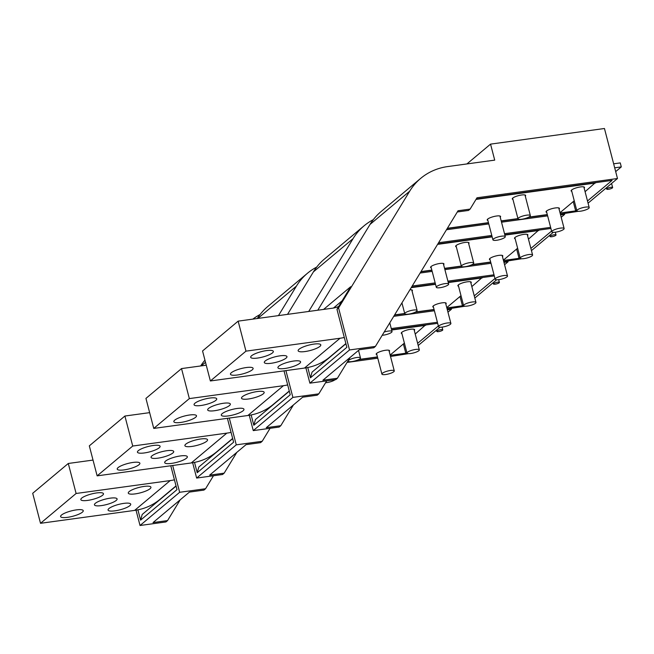 <?xml version="1.0" encoding="UTF-8"?>
<svg xmlns="http://www.w3.org/2000/svg" width="654" height="654" viewBox="0 0 654 654"><rect width="100%" height="100%" fill="white"/><g stroke="black" fill="none" stroke-linecap="round" stroke-linejoin="round"><path stroke-width="0.98" d="M487.876 220.439A6.916 1.643 -14.6 0 1 487.197 219.965A6.916 1.643 -14.6 0 1 491.497 217.226A6.916 1.643 -14.6 0 1 499.157 215.877A6.916 1.643 -14.6 0 1 500.588 216.474A6.916 1.643 -14.6 0 1 500.228 217.226M595.32 182.687L585.077 191.696M574.245 200.77L560.004 212.705M595.41 183.038L476.006 199.413M547.3 214.577L528.816 217.112M517.943 218.608L501.185 220.905M488.448 222.654L447.369 228.287M584.153 188.139A6.916 1.643 165.4 0 0 584.513 187.396A6.916 1.643 165.4 0 0 583.082 186.799A6.916 1.643 165.4 0 0 575.422 188.139A6.916 1.643 165.4 0 0 571.122 190.878A6.916 1.643 165.4 0 0 571.792 191.36M559.08 209.149A6.916 1.643 165.4 0 0 559.432 208.405A6.916 1.643 165.4 0 0 558.009 207.808A6.916 1.643 165.4 0 0 550.349 209.149A6.916 1.643 165.4 0 0 546.049 211.888A6.916 1.643 165.4 0 0 546.719 212.37M525.301 196.208A6.916 1.643 165.4 0 0 525.661 195.464A6.916 1.643 165.4 0 0 524.23 194.867A6.916 1.643 165.4 0 0 516.57 196.208A6.916 1.643 165.4 0 0 512.27 198.955A6.916 1.643 165.4 0 0 512.949 199.429M345.884 343.563L329.861 356.986A63.847 55.443 -130 0 1 304.486 368.063L210.375 380.971L202.56 350.961L238.146 321.139L332.257 308.23A31.923 27.721 -130 0 0 338.658 306.505M344.298 337.489A63.847 55.443 -130 0 1 340.072 338.241L245.969 351.149L210.375 380.971M271.181 363.281A11.707 2.78 165.4 0 0 276.732 362.136A11.707 2.78 165.4 0 0 286.068 358.114A11.707 2.78 165.4 0 0 286.959 356.602A11.707 2.78 165.4 0 0 280.076 355.825A11.707 2.78 165.4 0 0 274.533 356.961A11.707 2.78 165.4 0 0 265.189 360.983A11.707 2.78 165.4 0 0 264.306 362.504A11.707 2.78 165.4 0 0 271.181 363.281M250.703 367.319A11.707 2.78 165.4 0 0 237.737 369.592A11.707 2.78 165.4 0 0 230.461 374.227A11.707 2.78 165.4 0 0 232.881 375.233A11.707 2.78 165.4 0 0 245.839 372.968A11.707 2.78 165.4 0 0 253.114 368.325A11.707 2.78 165.4 0 0 250.703 367.319M253.106 358.294A11.707 2.78 165.4 0 0 266.064 356.021A11.707 2.78 165.4 0 0 273.339 351.378A11.707 2.78 165.4 0 0 270.919 350.372A11.707 2.78 165.4 0 0 257.962 352.645A11.707 2.78 165.4 0 0 250.686 357.28A11.707 2.78 165.4 0 0 253.106 358.294M280.337 368.725A11.707 2.78 165.4 0 0 293.303 366.453A11.707 2.78 165.4 0 0 300.578 361.817A11.707 2.78 165.4 0 0 298.159 360.812A11.707 2.78 165.4 0 0 285.201 363.076A11.707 2.78 165.4 0 0 277.925 367.72A11.707 2.78 165.4 0 0 280.337 368.725M300.562 351.778A11.707 2.78 165.4 0 0 313.519 349.514A11.707 2.78 165.4 0 0 320.795 344.871A11.707 2.78 165.4 0 0 318.384 343.865A11.707 2.78 165.4 0 0 305.418 346.138A11.707 2.78 165.4 0 0 298.142 350.773A11.707 2.78 165.4 0 0 300.562 351.778M245.969 351.149L238.146 321.139M431.256 267.887A6.916 1.643 -14.6 0 1 430.577 267.412A6.916 1.643 -14.6 0 1 434.877 264.666A6.916 1.643 -14.6 0 1 442.537 263.325A6.916 1.643 -14.6 0 1 443.968 263.922A6.916 1.643 -14.6 0 1 443.608 264.666M538.7 230.134L528.457 239.143M517.625 248.218L503.384 260.153M538.79 230.486L504.896 235.138M492.151 236.879L437.575 244.367M490.68 262.025L472.196 264.559M461.323 266.055L444.565 268.353M431.828 270.094L420.996 271.582M527.533 235.587A6.916 1.643 165.4 0 0 527.892 234.835A6.916 1.643 165.4 0 0 526.462 234.246A6.916 1.643 165.4 0 0 518.802 235.587A6.916 1.643 165.4 0 0 514.502 238.326A6.916 1.643 165.4 0 0 515.172 238.8M502.46 256.597A6.916 1.643 165.4 0 0 502.812 255.853A6.916 1.643 165.4 0 0 501.389 255.256A6.916 1.643 165.4 0 0 493.729 256.597A6.916 1.643 165.4 0 0 489.429 259.336A6.916 1.643 165.4 0 0 490.099 259.818M468.681 243.656A6.916 1.643 165.4 0 0 469.041 242.912A6.916 1.643 165.4 0 0 467.61 242.315A6.916 1.643 165.4 0 0 459.95 243.656A6.916 1.643 165.4 0 0 455.65 246.394A6.916 1.643 165.4 0 0 456.329 246.877M289.264 391.002L273.241 404.425A63.847 55.443 -130 0 1 247.866 415.511L153.755 428.419L145.94 398.409L181.526 368.586L206.263 365.194M287.678 384.928A63.847 55.443 -130 0 1 283.452 385.688L189.349 398.597L153.755 428.419M214.561 410.72A11.707 2.78 165.4 0 0 220.112 409.584A11.707 2.78 165.4 0 0 229.448 405.562A11.707 2.78 165.4 0 0 230.339 404.041A11.707 2.78 165.4 0 0 223.455 403.265A11.707 2.78 165.4 0 0 217.913 404.409A11.707 2.78 165.4 0 0 208.569 408.431A11.707 2.78 165.4 0 0 207.686 409.944A11.707 2.78 165.4 0 0 214.561 410.72M194.083 414.767A11.707 2.78 165.4 0 0 181.117 417.031A11.707 2.78 165.4 0 0 173.841 421.675A11.707 2.78 165.4 0 0 176.261 422.68A11.707 2.78 165.4 0 0 189.219 420.408A11.707 2.78 165.4 0 0 196.494 415.772A11.707 2.78 165.4 0 0 194.083 414.767M196.478 405.733A11.707 2.78 165.4 0 0 209.444 403.469A11.707 2.78 165.4 0 0 216.719 398.826A11.707 2.78 165.4 0 0 214.299 397.82A11.707 2.78 165.4 0 0 201.342 400.093A11.707 2.78 165.4 0 0 194.066 404.728A11.707 2.78 165.4 0 0 196.478 405.733M223.717 416.173A11.707 2.78 165.4 0 0 236.683 413.9A11.707 2.78 165.4 0 0 243.958 409.265A11.707 2.78 165.4 0 0 241.539 408.251A11.707 2.78 165.4 0 0 228.581 410.524A11.707 2.78 165.4 0 0 221.305 415.167A11.707 2.78 165.4 0 0 223.717 416.173M243.942 399.226A11.707 2.78 165.4 0 0 256.899 396.953A11.707 2.78 165.4 0 0 264.175 392.318A11.707 2.78 165.4 0 0 261.763 391.313A11.707 2.78 165.4 0 0 248.798 393.577A11.707 2.78 165.4 0 0 241.522 398.221A11.707 2.78 165.4 0 0 243.942 399.226M189.349 398.597L181.526 368.586M482.08 277.582L471.836 286.591M461.005 295.665L446.764 307.601M482.17 277.934L448.276 282.577M435.531 284.327L411.202 287.662M434.06 309.473L415.576 312.007M404.703 313.495L394.624 314.876M470.913 283.027A6.916 1.643 165.4 0 0 471.272 282.283A6.916 1.643 165.4 0 0 469.842 281.686A6.916 1.643 165.4 0 0 462.182 283.027A6.916 1.643 165.4 0 0 457.882 285.773A6.916 1.643 165.4 0 0 458.552 286.248M445.84 304.045A6.916 1.643 165.4 0 0 446.191 303.293A6.916 1.643 165.4 0 0 444.769 302.704A6.916 1.643 165.4 0 0 437.109 304.045A6.916 1.643 165.4 0 0 432.809 306.783A6.916 1.643 165.4 0 0 433.479 307.257M412.061 291.104A6.916 1.643 165.4 0 0 412.421 290.36A6.916 1.643 165.4 0 0 410.99 289.763A6.916 1.643 165.4 0 0 409.935 289.747M232.644 438.45L216.621 451.873A63.847 55.443 -130 0 1 191.246 462.958L97.135 475.859L89.32 445.856L124.906 416.034L149.643 412.641M231.058 432.376A63.847 55.443 -130 0 1 226.832 433.128L132.729 446.036L97.135 475.859M157.941 458.168A11.707 2.78 165.4 0 0 163.492 457.023A11.707 2.78 165.4 0 0 172.828 453.009A11.707 2.78 165.4 0 0 173.719 451.489A11.707 2.78 165.4 0 0 166.835 450.712A11.707 2.78 165.4 0 0 161.293 451.857A11.707 2.78 165.4 0 0 151.949 455.871A11.707 2.78 165.4 0 0 151.066 457.391A11.707 2.78 165.4 0 0 157.941 458.168M137.463 462.214A11.707 2.78 165.4 0 0 124.497 464.479A11.707 2.78 165.4 0 0 117.221 469.122A11.707 2.78 165.4 0 0 119.641 470.128A11.707 2.78 165.4 0 0 132.599 467.855A11.707 2.78 165.4 0 0 139.874 463.22A11.707 2.78 165.4 0 0 137.463 462.214M139.858 453.181A11.707 2.78 165.4 0 0 152.823 450.908A11.707 2.78 165.4 0 0 160.099 446.273A11.707 2.78 165.4 0 0 157.679 445.268A11.707 2.78 165.4 0 0 144.722 447.532A11.707 2.78 165.4 0 0 137.446 452.176A11.707 2.78 165.4 0 0 139.858 453.181M167.097 463.621A11.707 2.78 165.4 0 0 180.063 461.348A11.707 2.78 165.4 0 0 187.338 456.705A11.707 2.78 165.4 0 0 184.918 455.699A11.707 2.78 165.4 0 0 171.961 457.972A11.707 2.78 165.4 0 0 164.685 462.607A11.707 2.78 165.4 0 0 167.097 463.621M187.322 446.674A11.707 2.78 165.4 0 0 200.279 444.401A11.707 2.78 165.4 0 0 207.555 439.766A11.707 2.78 165.4 0 0 205.143 438.752A11.707 2.78 165.4 0 0 192.178 441.025A11.707 2.78 165.4 0 0 184.902 445.668A11.707 2.78 165.4 0 0 187.322 446.674M132.729 446.036L124.906 416.034M425.46 325.022L415.216 334.031M404.385 343.113L390.144 355.048M425.55 325.373L391.656 330.025M377.44 356.921L358.956 359.455M414.293 330.474A6.916 1.643 165.4 0 0 414.652 329.73A6.916 1.643 165.4 0 0 413.222 329.134A6.916 1.643 165.4 0 0 405.562 330.474A6.916 1.643 165.4 0 0 401.262 333.213A6.916 1.643 165.4 0 0 401.932 333.695M389.22 351.484A6.916 1.643 165.4 0 0 389.571 350.74A6.916 1.643 165.4 0 0 388.149 350.143A6.916 1.643 165.4 0 0 380.489 351.484A6.916 1.643 165.4 0 0 376.189 354.231A6.916 1.643 165.4 0 0 376.859 354.705M176.024 485.897L160.001 499.321A63.847 55.443 -130 0 1 134.626 510.398L40.515 523.306L32.7 493.296L68.286 463.473L93.023 460.081M174.438 479.823A63.847 55.443 -130 0 1 170.212 480.576L76.109 493.484L40.515 523.306M101.321 505.616A11.707 2.78 165.4 0 0 106.872 504.471A11.707 2.78 165.4 0 0 116.208 500.457A11.707 2.78 165.4 0 0 117.099 498.937A11.707 2.78 165.4 0 0 110.215 498.16A11.707 2.78 165.4 0 0 104.673 499.304A11.707 2.78 165.4 0 0 95.329 503.318A11.707 2.78 165.4 0 0 94.446 504.839A11.707 2.78 165.4 0 0 101.321 505.616M80.843 509.654A11.707 2.78 165.4 0 0 67.877 511.927A11.707 2.78 165.4 0 0 60.601 516.562A11.707 2.78 165.4 0 0 63.021 517.576A11.707 2.78 165.4 0 0 75.978 515.303A11.707 2.78 165.4 0 0 83.254 510.668A11.707 2.78 165.4 0 0 80.843 509.654M83.238 500.629A11.707 2.78 165.4 0 0 96.203 498.356A11.707 2.78 165.4 0 0 103.479 493.721A11.707 2.78 165.4 0 0 101.059 492.707A11.707 2.78 165.4 0 0 88.102 494.98A11.707 2.78 165.4 0 0 80.826 499.623A11.707 2.78 165.4 0 0 83.238 500.629M110.477 511.06A11.707 2.78 165.4 0 0 123.442 508.796A11.707 2.78 165.4 0 0 130.718 504.152A11.707 2.78 165.4 0 0 128.298 503.147A11.707 2.78 165.4 0 0 115.341 505.419A11.707 2.78 165.4 0 0 108.065 510.055A11.707 2.78 165.4 0 0 110.477 511.06M130.702 494.122A11.707 2.78 165.4 0 0 143.659 491.849A11.707 2.78 165.4 0 0 150.935 487.205A11.707 2.78 165.4 0 0 148.523 486.2A11.707 2.78 165.4 0 0 135.558 488.473A11.707 2.78 165.4 0 0 128.282 493.108A11.707 2.78 165.4 0 0 130.702 494.122M76.109 493.484L68.286 463.473M526.601 215.182A6.385 1.521 165.4 0 0 518.001 218.828A6.385 1.521 165.4 0 0 521.753 219.245A6.385 1.521 165.4 0 0 530.353 215.607A6.385 1.521 165.4 0 0 526.601 215.182M501.528 236.192A6.385 1.521 165.4 0 0 492.928 239.838A6.385 1.521 165.4 0 0 496.672 240.263A6.385 1.521 165.4 0 0 505.28 236.617A6.385 1.521 165.4 0 0 501.528 236.192M469.981 262.63A6.385 1.521 165.4 0 0 461.381 266.268A6.385 1.521 165.4 0 0 465.133 266.693A6.385 1.521 165.4 0 0 473.733 263.055A6.385 1.521 165.4 0 0 469.981 262.63M444.908 283.64A6.385 1.521 165.4 0 0 436.308 287.286A6.385 1.521 165.4 0 0 440.052 287.703A6.385 1.521 165.4 0 0 448.66 284.065A6.385 1.521 165.4 0 0 444.908 283.64M413.361 310.07A6.385 1.521 165.4 0 0 404.761 313.716A6.385 1.521 165.4 0 0 408.513 314.141A6.385 1.521 165.4 0 0 417.113 310.495A6.385 1.521 165.4 0 0 413.361 310.07M382.198 335.273A6.385 1.521 165.4 0 0 383.432 335.15A6.385 1.521 165.4 0 0 392.04 331.513A6.385 1.521 165.4 0 0 388.288 331.087A6.385 1.521 165.4 0 0 384.184 332.028M356.741 357.517A6.385 1.521 165.4 0 0 348.141 361.163A6.385 1.521 165.4 0 0 351.893 361.588A6.385 1.521 165.4 0 0 360.493 357.942A6.385 1.521 165.4 0 0 356.741 357.517M325.578 382.721A6.385 1.521 165.4 0 0 326.812 382.598A6.385 1.521 165.4 0 0 335.012 379.721M585.453 207.114A6.385 1.521 165.4 0 0 576.844 210.752A6.385 1.521 165.4 0 0 580.597 211.177A6.385 1.521 165.4 0 0 589.205 207.531A6.385 1.521 165.4 0 0 585.453 207.114M560.38 228.123A6.385 1.521 165.4 0 0 551.772 231.761A6.385 1.521 165.4 0 0 555.524 232.186A6.385 1.521 165.4 0 0 564.132 228.548A6.385 1.521 165.4 0 0 560.38 228.123M528.833 254.553A6.385 1.521 165.4 0 0 520.224 258.199A6.385 1.521 165.4 0 0 523.977 258.624A6.385 1.521 165.4 0 0 532.585 254.978A6.385 1.521 165.4 0 0 528.833 254.553M503.76 275.571A6.385 1.521 165.4 0 0 495.152 279.209A6.385 1.521 165.4 0 0 498.904 279.634A6.385 1.521 165.4 0 0 507.512 275.988A6.385 1.521 165.4 0 0 503.76 275.571M472.213 302.001A6.385 1.521 165.4 0 0 463.604 305.647A6.385 1.521 165.4 0 0 467.357 306.072A6.385 1.521 165.4 0 0 475.965 302.426A6.385 1.521 165.4 0 0 472.213 302.001M447.14 323.011A6.385 1.521 165.4 0 0 438.532 326.657A6.385 1.521 165.4 0 0 442.284 327.082A6.385 1.521 165.4 0 0 450.892 323.436A6.385 1.521 165.4 0 0 447.14 323.011M415.592 349.449A6.385 1.521 165.4 0 0 406.984 353.086A6.385 1.521 165.4 0 0 410.737 353.512A6.385 1.521 165.4 0 0 419.345 349.874A6.385 1.521 165.4 0 0 415.592 349.449M390.52 370.458A6.385 1.521 165.4 0 0 381.911 374.104A6.385 1.521 165.4 0 0 385.664 374.521A6.385 1.521 165.4 0 0 394.272 370.883A6.385 1.521 165.4 0 0 390.52 370.458M587.496 200.982L612.07 180.39L476.251 199.02M576.664 210.057L575.667 210.89L560.086 213.024M547.349 214.774L528.252 217.398M517.993 218.804L501.242 221.101M488.497 222.851L447.238 228.508M578.34 211.316L560.372 214.12M547.635 215.869L501.528 222.197M488.783 223.938L446.486 229.742M323.599 309.416L350.724 286.689L336.957 309.293L338.576 307.936L409.674 191.213A68.106 59.146 -130 0 1 420.677 178.387A68.106 59.146 -130 0 1 447.745 166.566L494.718 160.124L490.549 144.125L604.451 128.503L617.482 178.517L588.069 203.165M617.482 178.517L477.003 197.778L470.12 209.084L458.062 210.743L375.429 346.399L349.514 349.955L309.882 383.162L335.788 379.606L337.407 378.257L322.888 380.244L359.291 349.743L373.81 347.756L375.429 346.399M305.892 367.85L309.882 383.162M317.779 310.217L370.041 224.42A68.106 59.146 -130 0 1 381.045 211.602L420.677 178.387M573.247 201.612L575.667 210.89M307.772 367.507L310.454 377.808L312.056 372.134L345.925 343.742M350.07 357.468L337.407 378.257M490.549 144.125L466.899 163.941M342.148 300.766L333.475 308.034M615.684 171.61L621.3 166.909L620.262 162.903L613.648 163.811M621.3 166.909L614.695 167.808M457.309 211.978L468.501 210.441L470.12 209.084M338.576 307.936L349.514 349.955M336.957 309.293L346.857 347.307L310.454 377.808M550.913 228.459L504.806 234.786M492.061 236.527L437.82 243.967M551.592 231.066L530.876 248.422M520.044 257.504L519.047 258.338L503.466 260.472M490.729 262.221L471.632 264.837M461.372 266.243L444.622 268.549M431.877 270.29L420.865 271.802M521.72 258.755L503.752 261.567M491.015 263.317L444.908 269.636M432.163 271.385L420.113 273.037M553.268 232.325L531.449 250.605M550.627 227.363L504.52 233.691M491.775 235.432L438.572 242.732M253.262 430.61L279.168 427.054L280.787 425.697L266.268 427.691L302.671 397.191L317.19 395.196L318.809 393.847L292.894 397.395L253.262 430.61L249.272 415.298M287.539 314.361L313.421 271.868A68.106 59.146 -130 0 1 324.425 259.049L364.057 225.834A68.106 59.146 -130 0 1 373.328 219.638M516.627 249.051L519.047 258.338M251.152 414.955L253.834 425.255L255.436 419.582L289.305 391.19M293.45 404.916L280.787 425.697M308.713 311.459L353.054 238.661A68.106 59.146 -130 0 1 364.057 225.834M564.476 213.564L564.68 214.349L561.197 217.275M564.68 214.349L560.576 214.913M326.714 380.857L318.809 393.847M285.921 370.614L292.894 397.395M284.016 370.867L290.237 394.754L253.834 425.255M494.293 275.906L448.186 282.226M435.441 283.975L411.448 287.269M494.972 278.514L474.256 295.87M463.424 304.944L462.427 305.786L446.846 307.92M434.109 309.669L415.012 312.285M404.752 313.691L394.493 315.097M465.1 306.203L447.132 309.015M434.395 310.764L393.733 316.34M496.648 279.773L474.829 298.052M494.007 274.811L447.9 281.13M435.155 282.88L412.2 286.027M196.641 478.058L222.548 474.502L224.167 473.144L209.648 475.139L246.051 444.638L260.57 442.644L262.189 441.286L236.274 444.843L196.641 478.058L192.652 462.746M257.3 318.514A68.106 59.146 -130 0 1 267.805 306.489L307.437 273.282A68.106 59.146 -130 0 1 316.708 267.085M460.007 296.499L462.427 305.786M194.532 462.394L197.214 472.695L198.816 467.021L232.685 438.638M236.83 452.364L224.167 473.144M278.465 315.612L296.434 286.1A68.106 59.146 -130 0 1 307.437 273.282M507.856 261.003L508.06 261.796L504.577 264.715M508.06 261.796L503.956 262.36M270.094 428.296L262.189 441.286M229.301 418.053L236.274 444.843M227.396 418.315L233.617 442.194L197.214 472.695M437.673 323.346L391.566 329.673M438.352 325.962L417.636 343.317M406.804 352.392L405.807 353.225L390.225 355.367M377.489 357.109L358.392 359.733M408.48 353.651L390.512 356.463M377.775 358.204L347.053 362.422M440.028 327.213L418.208 345.5M437.387 322.258L391.28 328.578M140.021 525.497L165.928 521.949L167.547 520.592L153.028 522.587L189.431 492.086L203.95 490.091L205.569 488.734L179.654 492.29L140.021 525.497L136.032 510.185M200.68 365.962A68.106 59.146 -130 0 1 204.955 360.141M403.387 343.947L405.807 353.225M137.912 509.842L140.594 520.143L142.196 514.469L176.065 486.086M180.21 499.811L167.547 520.592M252.828 319.127A68.106 59.146 -130 0 1 260.088 314.533M451.235 308.451L451.44 309.244L447.957 312.162M451.44 309.244L447.336 309.808M213.474 475.744L205.569 488.734M172.681 465.501L179.654 492.29M170.776 465.762L176.997 489.642L140.594 520.143M609.356 187.616A3.082 0.736 165.4 0 0 606.667 189.071A3.082 0.736 165.4 0 0 609.937 188.981A3.082 0.736 165.4 0 0 612.635 187.518A3.082 0.736 165.4 0 0 609.356 187.616M552.736 235.064A3.082 0.736 165.4 0 0 550.047 236.519A3.082 0.736 165.4 0 0 553.317 236.421A3.082 0.736 165.4 0 0 556.014 234.966A3.082 0.736 165.4 0 0 552.736 235.064M496.116 282.503A3.082 0.736 165.4 0 0 493.427 283.967A3.082 0.736 165.4 0 0 496.697 283.869A3.082 0.736 165.4 0 0 499.394 282.414A3.082 0.736 165.4 0 0 496.116 282.503M439.496 329.951A3.082 0.736 165.4 0 0 436.807 331.414A3.082 0.736 165.4 0 0 440.077 331.316A3.082 0.736 165.4 0 0 442.774 329.853A3.082 0.736 165.4 0 0 439.496 329.951M340.072 338.241L304.486 368.063M338.944 306.031L338.126 306.718M283.452 385.688L247.866 415.511M226.832 433.128L191.246 462.958M170.212 480.576L134.626 510.398M409.674 191.213L370.041 224.42M353.054 238.661L313.421 271.868M296.434 286.1L257.848 318.441M205.511 362.291L201.228 365.88M524.982 194.99L530.353 215.607M512.63 198.203L518.001 218.828M499.909 216L505.28 236.617M487.557 219.221L492.928 239.838M468.362 242.43L473.733 263.055M456.01 245.651L461.381 266.268M443.289 263.448L448.66 284.065M430.937 266.66L436.308 287.286M411.742 289.877L417.113 310.495M401.932 302.876L404.761 313.716M389.784 322.831L392.04 331.513M358.523 350.381L360.493 357.942M583.834 186.913L589.205 207.531M571.473 190.134L576.844 210.752M558.761 207.931L564.132 228.548M546.401 211.144L551.772 231.761M527.214 234.361L532.585 254.978M514.853 237.582L520.224 258.199M502.141 255.371L507.512 275.988M489.781 258.592L495.152 279.209M470.594 281.809L475.965 302.426M458.233 285.03L463.604 305.647M445.521 302.818L450.892 323.436M433.161 306.039L438.532 326.657M413.974 329.256L419.345 349.874M401.613 332.469L406.984 353.086M388.901 350.266L394.272 370.883M376.541 353.487L381.911 374.104M606.348 187.845L606.667 189.071M611.58 183.463L612.635 187.518M549.728 235.293L550.047 236.519M555.303 232.219L556.014 234.966M493.108 282.741L493.427 283.967M498.683 279.667L499.394 282.414M436.488 330.18L436.807 331.414M442.063 327.106L442.774 329.853"/></g></svg>
